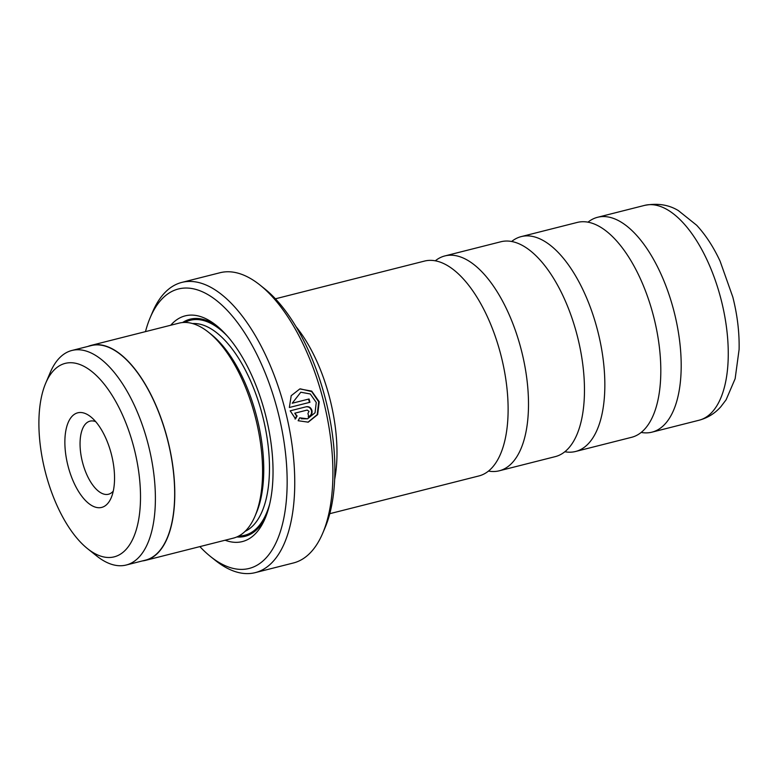 <?xml version="1.0" encoding="UTF-8"?>
<svg xmlns="http://www.w3.org/2000/svg" width="778" height="778" viewBox="0 0 778 778"><rect width="100%" height="100%" fill="white"/><g stroke="black" fill="none" stroke-linecap="round" stroke-linejoin="round"><path stroke-width="1.17" d="M488.496 471.069A110.826 50.998 -104.2 0 0 499.262 470.797L555.229 456.637A110.826 50.998 -104.2 0 0 584.404 394.884A110.826 50.998 -104.2 0 0 555.891 282.2A110.826 50.998 -104.2 0 0 500.857 241.763L444.89 255.923A110.826 50.998 -104.2 0 0 435.291 260.805M564.838 451.746A110.826 50.998 -104.2 0 0 575.613 451.473L631.58 437.314A110.826 50.998 -104.2 0 0 660.746 375.57A110.826 50.998 -104.2 0 0 632.232 262.886A110.826 50.998 -104.2 0 0 577.208 222.44L521.241 236.6A110.826 50.998 -104.2 0 0 511.632 241.491M329.784 513.684L478.888 475.951A110.826 50.998 -104.2 0 0 508.053 414.207A110.826 50.998 -104.2 0 0 479.54 301.524A110.826 50.998 -104.2 0 0 424.516 261.077L275.422 298.801M114.181 556.854A99.788 45.921 -104.2 0 0 134.224 448.848A99.788 45.921 -104.2 0 0 65.226 363.375A99.788 45.921 -104.2 0 0 45.688 383.223A99.788 45.921 -104.2 0 0 87.564 548.685A99.788 45.921 -104.2 0 0 114.181 556.854M71.916 350.47L91.191 345.597A110.661 50.92 -104.2 0 1 167.698 440.377A110.661 50.92 -104.2 0 1 145.476 560.15L126.201 565.023A110.661 50.92 -104.2 0 0 148.423 445.259A110.661 50.92 -104.2 0 0 71.916 350.47A110.661 50.92 -104.2 0 0 50.249 372.487L45.688 383.223M101.675 507.412A48.79 22.455 75.8 0 1 67.939 465.623A48.79 22.455 75.8 0 1 77.732 412.817A48.79 22.455 75.8 0 1 90.754 416.814A48.79 22.455 75.8 0 1 111.225 497.706A48.79 22.455 75.8 0 1 101.675 507.412M95.684 421.637A37.694 17.349 -104.2 0 0 89.995 421.151A37.694 17.349 -104.2 0 0 82.429 461.957A37.694 17.349 -104.2 0 0 108.492 494.244A37.694 17.349 -104.2 0 0 113.267 491.113M307.553 418.797L315.061 412.758L316.257 402.459L310.276 393.969L300.804 392.229L292.217 403.237L309.061 398.978A149.687 68.882 75.8 0 1 309.936 402.294L289.358 407.497L291.196 395.691L299.802 388.942L311.686 391.11L319.213 401.711L317.657 414.606L308.244 422.162L298.13 420.733L299.715 417.815L307.553 418.797L301.232 418.768M307.962 422.23L317.22 414.616L318.717 401.837L311.667 391.558L300.327 388.854M307.942 413.4L309.031 411.358L307.164 410.064L294.755 413.206L297.108 415.977L295.533 418.885L290.204 410.823L306.357 406.729C309.129 406.349 311.006 407.643 311.978 410.609C312.406 413.721 311.307 415.763 308.681 416.745A149.687 68.882 -104.2 0 0 307.942 413.4M308.176 416.872C310.811 415.89 311.91 413.838 311.482 410.735C310.51 407.769 308.633 406.476 305.861 406.855L290.204 410.823M499.262 470.797A110.826 50.998 -104.2 0 0 521.523 350.849A110.826 50.998 -104.2 0 0 444.89 255.923M575.613 451.473A110.826 50.998 -104.2 0 0 597.864 331.525A110.826 50.998 -104.2 0 0 521.241 236.6M641.189 432.432A110.826 50.998 -104.2 0 0 651.954 432.16L699.023 420.246A110.826 50.998 -104.2 0 0 721.284 300.298A110.826 50.998 -104.2 0 0 644.651 205.373L597.582 217.286A110.826 50.998 -104.2 0 0 587.983 222.168M651.954 432.16A110.826 50.998 -104.2 0 0 674.215 312.211A110.826 50.998 -104.2 0 0 597.582 217.286M259.93 285.001L264.578 288.716A144.144 66.334 75.8 0 1 325.058 527.708L322.724 533.193A149.687 68.882 -104.2 0 0 259.93 285.001A149.687 68.882 -104.2 0 0 219.989 272.738L181.819 282.404A149.687 68.882 75.8 0 1 285.322 410.619A149.687 68.882 75.8 0 1 255.262 572.627A149.687 68.882 75.8 0 1 215.321 560.374L210.673 556.659A144.144 66.334 -104.2 0 0 249.125 568.455A144.144 66.334 -104.2 0 0 278.077 412.447A144.144 66.334 -104.2 0 0 178.405 288.978A144.144 66.334 -104.2 0 0 150.193 317.657A144.144 66.334 -104.2 0 0 145.476 331.632M255.262 572.627L293.432 562.971A149.687 68.882 -104.2 0 0 322.724 533.193M142.355 560.938A110.875 51.027 -104.2 0 0 145.535 560.364L233.332 538.143A110.875 51.027 -104.2 0 0 255.028 516.086L256.429 512.799A107.549 49.5 -104.2 0 0 211.305 334.472L208.514 332.245A110.875 51.027 -104.2 0 0 178.93 323.162L91.133 345.374A110.875 51.027 -104.2 0 0 88.06 346.385M255.028 516.086A110.875 51.027 -104.2 0 0 208.514 332.245M225.124 540.224A116.428 53.575 -104.2 0 0 242.328 541.585A116.428 53.575 -104.2 0 0 265.113 518.43A116.428 53.575 -104.2 0 0 216.265 325.389A116.428 53.575 -104.2 0 0 185.203 315.858A116.428 53.575 -104.2 0 0 170.732 325.233M218.141 326.945A111.983 51.533 -104.2 0 0 190.114 319.194A111.983 51.533 -104.2 0 0 182.577 322.539M236.843 536.956A111.983 51.533 -104.2 0 0 245.051 536.324A111.983 51.533 -104.2 0 0 266.027 516.174M334.657 479.442A110.826 50.998 -104.2 0 0 295.98 326.604M145.535 560.364A110.875 51.027 -104.2 0 0 167.805 440.348A110.875 51.027 -104.2 0 0 91.133 345.374M199.878 546.613A144.144 66.334 -104.2 0 0 210.673 556.659M150.193 317.657L152.517 312.173A149.687 68.882 75.8 0 1 181.819 282.404M295.037 419.011L296.613 416.104L294.755 413.206M296.613 416.104L297.108 415.977M289.358 407.497L309.44 402.411A148.579 68.376 -104.2 0 0 308.565 399.104M300.804 392.229L292.217 403.237M87.564 548.685L96.676 555.959A110.661 50.92 -104.2 0 0 126.201 565.023M245.128 531.316A107.549 49.5 -104.2 0 0 262.701 416.337A107.549 49.5 -104.2 0 0 192.555 323.56M227.312 336.067A110.875 51.027 -104.2 0 0 190.386 320.264A110.875 51.027 -104.2 0 0 184.843 322.432M238.875 535.974A110.875 51.027 -104.2 0 0 244.778 535.245A110.875 51.027 -104.2 0 0 269.752 503.784M699.023 420.246C707.649 417.922 714.904 413.429 720.807 406.768L726.098 399.804L735.142 378.711L739.1 349.487C739.47 332.527 737.369 315.041 732.808 297.031L720.097 261.175C713.494 246.996 705.695 235.024 696.68 225.26L678.328 210.566C668.701 204.711 657.468 202.98 644.651 205.373"/></g></svg>
